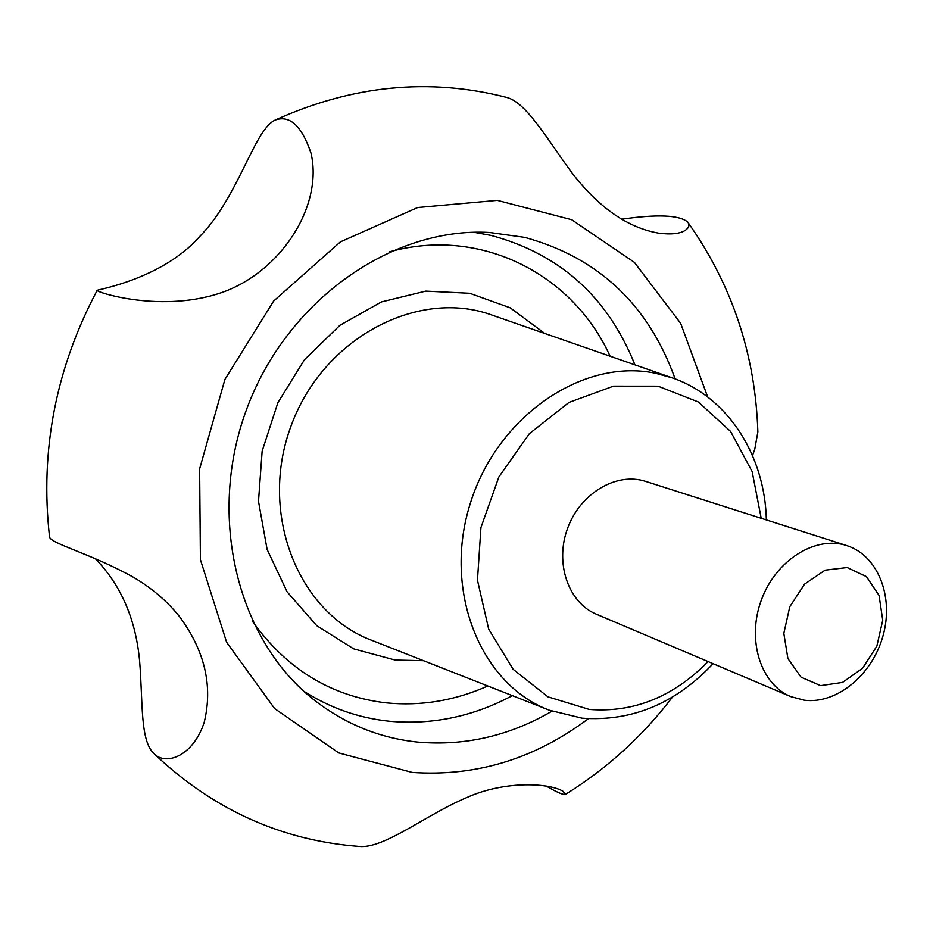 <?xml version="1.0" encoding="UTF-8"?>
<svg xmlns="http://www.w3.org/2000/svg" width="933" height="933" viewBox="0 0 933 933"><rect width="100%" height="100%" fill="white"/><g stroke="black" fill="none" stroke-linecap="round" stroke-linejoin="round"><path stroke-width="1.4" d="M790.752 696.613L596.42 614.229C568.197 602.625 554.575 562.867 567.696 528.043C580.443 493.079 616.69 471.818 645.648 481.405L846.732 545.595C877.895 555.403 894.024 596.56 883.096 635.536C872.53 674.617 837.029 704.275 804.444 700.24L790.752 696.613C760.477 684.204 746.482 639.548 761.421 599.861C775.964 560.01 815.687 535.274 846.732 545.595M546.26 786.041C556.919 792.304 563.345 795.079 565.55 794.333L563.042 791.312C550.738 783.382 505.826 779.778 466.173 797.808C425.366 815.127 383.65 849.17 359.018 846.406L359.018 846.406C281.369 840.505 213.027 809.576 153.98 753.607C166.354 766.506 193.877 755.205 204.292 721.99C213.016 685.697 204.7 650.499 179.346 616.398C166.925 600.934 151.543 587.837 133.197 577.13C89.661 552.954 49.076 543.274 49.496 536.557C39.921 450.464 55.817 368.383 97.195 290.291C94.081 291.574 163.193 314.491 225.051 291.353C282.629 269.404 323.156 204.875 310.992 153.094C301.697 125.838 289.755 114.829 275.177 120.065C254.033 129.629 238.3 197.749 199.394 236.807C162.517 278.64 98.152 289.545 97.195 290.291M688.134 222.649C732.195 285.09 755.438 354.843 757.864 431.932L754.739 449.344L752.523 455.537M275.177 120.065C352.068 85.3 428.958 77.684 505.849 97.23C525.897 101.44 546.808 138.795 572.221 173.2C599.044 207.849 627.909 227.839 658.838 233.192C671.2 234.708 680.04 233.74 685.358 230.288C689.114 227.629 689.884 224.865 687.679 222.031C679.306 214.998 657.205 214.077 621.401 219.243M95.341 558.704C121.103 585.236 135.88 619.477 139.647 661.427C142.971 702.292 139.985 740.732 153.98 753.607M551.974 711.191C509.768 735.764 465.299 746.085 418.544 742.167C380.932 738.435 346.644 724.778 315.681 701.184C238.113 641.962 206.158 517.757 246.697 409.051C286.804 300.193 392 226.824 489.428 232.469L524.649 237.355C598.298 257.52 648.47 304.694 675.142 378.903M820.62 685.638L801.097 677.195L787.907 658.558L783.825 633.379L789.785 606.742L804.573 584.128L825.145 570.156L847.246 567.544L866.465 576.641L879.073 595.464L882.735 620.235L876.845 646.172L862.535 668.308L842.534 682.408L820.62 685.638M708.1 661.579C673.206 696.939 633.6 712.882 589.283 709.43L547.916 696.823L513.127 669.288L488.694 629.134L477.463 580.233L480.927 527.611L498.875 476.938L529.373 433.682L569.013 402.403L613.482 386.145L658.068 386.18L698.362 401.983L730.632 431.501L752.138 471.573L761.211 518.293M548.277 709.78L372.01 640.423C298.152 613.051 258.161 513.22 291.213 425.553C323.296 337.524 418.684 287.889 492.542 315.272L671.422 377.562M423.535 660.692L395.195 660.063L353.7 648.867L316.754 625.705L287.096 591.825L267.095 549.397L258.499 501.336L262.138 451.175L277.859 402.729L304.496 359.683L339.939 325.279L381.41 301.93L425.751 291.119L469.707 293.277L510.281 307.855L544.825 333.478M588.385 718.69C534.714 758.902 475.982 776.816 412.188 772.431L338.749 752.931L274.64 708.579L226.626 642.277L200.42 559.695L199.627 468.891L224.9 379.451L273.649 301.044L340.382 241.88L417.646 207.534L497.312 200.373L571.672 219.71L634.358 262.325L680.658 323.343L707.657 396.945M634.941 364.861C607.768 297.009 559.777 253.846 490.945 235.396L473.952 232.282M303.82 691.236C330.305 708.1 358.855 718.095 389.458 721.244C432.212 725.104 473.171 716.567 512.334 695.633M766.355 519.938C764.932 455.771 728.265 397.271 672.623 377.982L655.806 373.328C583.44 357.631 497.336 415.756 470.29 503.458C442.452 590.927 480.635 684.635 549.455 710.246L582.075 718.165C631.839 721.757 675.504 703.587 713.069 663.678M487.819 685.988C454.942 700.648 421.086 706.281 386.274 702.864C331.39 696.461 286.804 669.299 252.505 621.378M389.504 251.817C480.833 226.346 572.979 274.185 610.077 356.196M565.795 794.181C607.185 768.454 642.755 736.067 672.53 697.009"/></g></svg>
